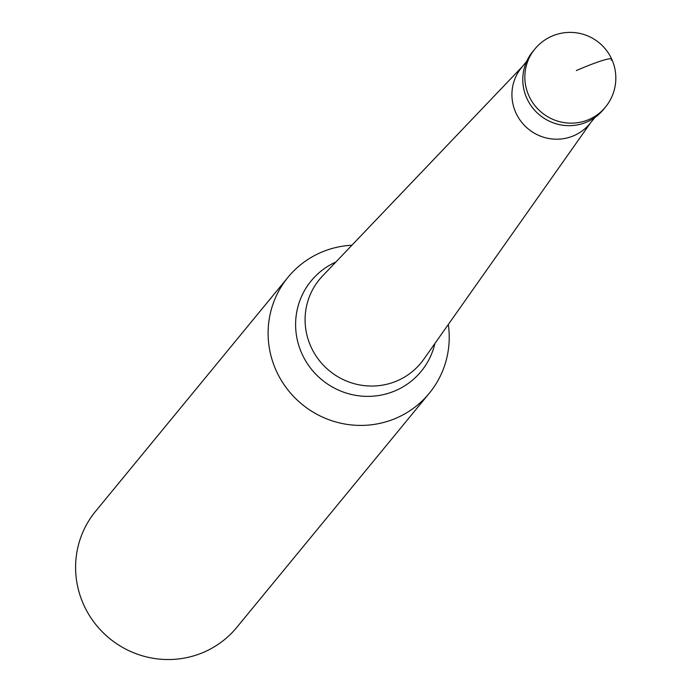 <?xml version="1.0" encoding="UTF-8"?>
<svg xmlns="http://www.w3.org/2000/svg" width="691" height="691" viewBox="0 0 691 691"><rect width="100%" height="100%" fill="white"/><g stroke="black" fill="none" stroke-linecap="round" stroke-linejoin="round"><path stroke-width="1.04" d="M532.761 51.566A45.701 44.647 39.4 0 0 532.346 107.476A45.701 44.647 39.4 0 0 586.927 121.987A45.701 44.647 39.4 0 0 603.364 109.619L605.428 107.114A45.701 44.647 -140.6 0 1 588.991 119.483A45.701 44.647 -140.6 0 1 534.402 104.972A45.701 44.647 -140.6 0 1 534.825 49.061L532.761 51.566M604.375 108.34A45.701 44.647 -140.6 0 1 586.927 121.987A45.701 44.647 -140.6 0 1 531.845 106.82A45.701 44.647 -140.6 0 1 533.815 50.331M526.68 61.361L521.575 67.571A44.181 43.162 39.4 0 0 521.169 121.625A44.181 43.162 39.4 0 0 573.936 135.643A44.181 43.162 39.4 0 0 589.82 123.689L594.925 117.479M448.304 324.494A91.402 89.303 -140.6 0 1 429.258 393.309A91.402 89.303 -140.6 0 1 396.392 418.055A91.402 89.303 -140.6 0 1 287.223 389.033A91.402 89.303 -140.6 0 1 288.061 277.212A91.402 89.303 -140.6 0 1 320.935 252.465A91.402 89.303 -140.6 0 1 351.9 245.227M288.061 277.212L95.557 511.331A91.402 89.303 39.4 0 0 94.719 623.152A91.402 89.303 39.4 0 0 203.88 652.174A91.402 89.303 39.4 0 0 236.754 627.428L429.258 393.309M576.311 70.568A45.701 4.362 -24.5 0 1 611.285 60.238M522.56 66.371L322.516 276.029A65.714 64.203 39.4 0 0 317.428 357.99A65.714 64.203 39.4 0 0 397.325 380.75A65.714 64.203 39.4 0 0 423.764 359.277L590.805 122.488M434.924 343.462A71.216 69.584 -140.6 0 1 395.563 390.64A71.216 69.584 -140.6 0 1 302.226 354.388A71.216 69.584 -140.6 0 1 335.878 262.019M605.428 107.114A45.701 45.701 0 0 0 551.954 36.157A45.701 45.701 0 0 0 534.825 49.061"/></g></svg>
